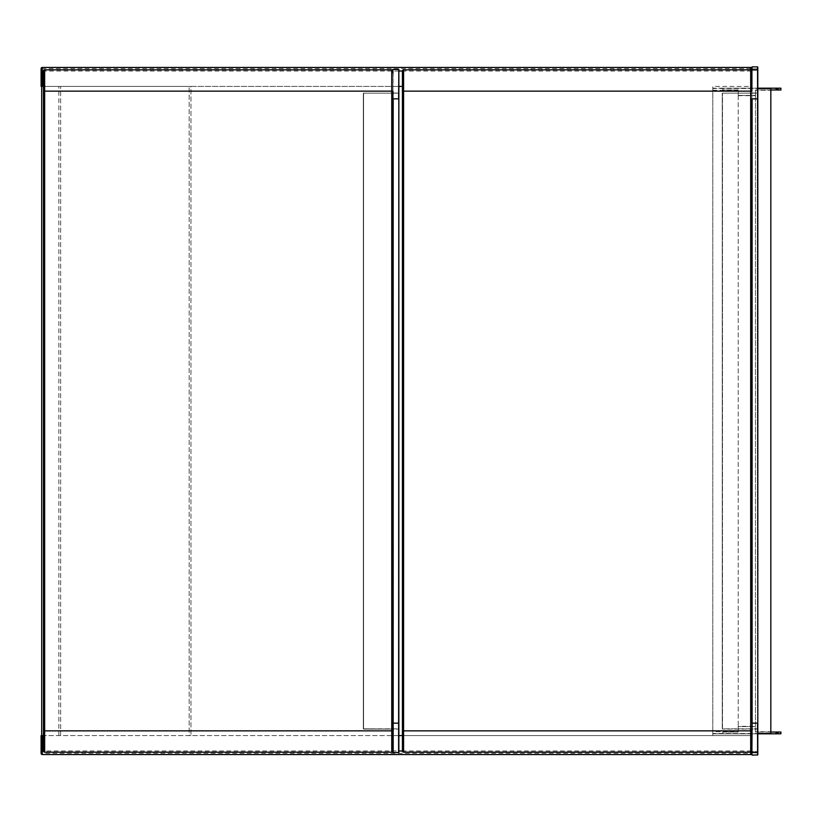 <?xml version="1.0" encoding="UTF-8"?>
<svg xmlns="http://www.w3.org/2000/svg" width="822" height="822" viewBox="0 0 822 822"><rect width="100%" height="100%" fill="white"/><g stroke="black" fill="none" stroke-linecap="round" stroke-linejoin="round"><path stroke-width="0.62" stroke-dasharray="4.11 3.08" d="M41.696 86.413L189.183 86.413L41.696 86.413L41.696 735.587L41.696 86.413L41.696 735.587L43.474 735.587L43.474 86.413L398.855 86.413M41.696 735.587L398.855 735.587M60.643 735.587L60.643 86.413L60.643 735.587M42.282 735.587L750.692 735.587L750.692 754.545A1.182 1.182 0 0 0 751.873 753.353L42.282 753.353L42.282 735.587L41.1 735.587L41.1 753.353A1.182 1.182 0 0 0 42.282 754.545L750.692 754.545A1.182 1.182 0 0 0 751.873 753.353L751.873 735.587L750.692 735.587L752.109 735.587L712.787 735.587L712.787 733.81L780.9 733.81L780.9 732.032L755.459 732.032L755.459 726.586L755.459 732.032L770.831 732.032M755.459 726.586L738.228 726.586L755.459 726.586M738.228 726.586L738.228 732.032L738.228 726.586M722.857 732.032L738.228 732.032L722.857 732.032L722.857 733.81L722.857 732.032M770.831 89.968L755.459 89.968L780.9 89.968L780.9 88.19L722.857 88.19L722.857 89.968L738.228 89.968L738.228 95.414L738.228 89.968L722.857 89.968L722.857 88.19L757.802 88.19M755.459 95.414L755.459 89.968L755.459 95.414L738.228 95.414L755.459 95.414M190.951 86.413L189.183 86.413L190.951 86.413L190.951 735.587L190.951 86.413M189.183 735.587L190.951 735.587L189.183 735.587L189.183 86.413L189.183 735.587M750.692 752.171L750.692 750.989L751.873 750.989L750.692 752.171L403.592 752.171L402.41 750.989L750.692 750.989L750.692 735.587L402.41 735.587M42.282 86.413L42.282 67.455A1.182 1.182 0 0 0 41.1 68.647L751.873 68.647A1.182 1.182 0 0 0 750.692 67.455L42.282 67.455A1.182 1.182 0 0 0 41.1 68.647L41.1 86.413L402.41 86.413M750.692 67.455L750.692 86.413L751.873 86.413L750.692 86.413L750.692 71.011L402.41 71.011L403.592 69.829L750.692 69.829L751.873 71.011L750.692 71.011L750.692 69.829M751.873 68.647L752.109 86.413L712.787 86.413L712.787 88.19L757.565 88.19L757.565 70.415L752.109 70.415L752.109 86.413L751.873 70.415M770.831 88.488L770.831 90.266L755.459 90.266L755.459 95.712L738.228 95.712L738.228 90.266L738.228 731.734L712.787 731.734L712.787 88.488L712.787 733.512L757.802 733.512M712.787 731.734L712.787 733.512M712.787 88.488L757.802 88.488M712.787 90.266L738.228 90.266M738.228 95.712L738.228 731.734M755.459 95.712L755.459 726.288L738.228 726.288M755.459 90.266L755.459 726.288M770.831 90.266L770.831 731.734L755.459 731.734M770.831 731.734L770.831 733.512M757.802 733.81L757.565 751.585L752.109 751.585L752.109 735.587L751.873 750.989L751.873 71.011M757.802 728.837L757.565 752.531L751.873 752.531L752.109 735.587L712.787 735.587L712.787 733.81L757.565 733.81L757.802 751.585L757.565 755.13L752.109 755.13L751.873 751.585L757.565 751.585L757.565 752.767L751.873 752.531L751.873 729.073L757.565 729.073L722.497 729.073L751.873 729.073L751.873 93.163L722.497 93.163L757.565 93.163L757.565 728.837L722.497 728.837L722.497 93.163L722.497 728.837L751.873 728.837M43.474 750.989L44.655 752.171L391.745 752.171L392.937 750.989L392.937 71.011L391.745 69.829L44.655 69.829L43.474 71.011L43.474 750.989L398.855 750.989M392.937 730.85L392.937 744.383M392.937 72.86L392.937 91.15M392.937 728.837L392.937 93.163L363.56 93.163L398.619 93.163L398.619 728.837L363.56 728.837L363.56 93.163L363.56 728.837L398.619 729.073L363.56 729.073L392.937 729.073L392.937 752.531L398.619 752.531L393.173 752.767M392.937 93.163L363.314 93.163L363.314 728.837L363.314 93.163L398.855 93.163L392.937 92.927L393.173 69.233L398.619 69.469L398.855 93.163M398.855 728.837L398.855 752.531M398.855 69.469L393.173 69.233M402.41 750.989L402.41 71.011M751.873 91.15L751.873 98.846M751.873 723.154L751.873 730.85M751.873 93.163L722.261 93.163L722.261 728.837L722.261 93.163L757.802 93.163L751.873 92.927L752.109 69.233L757.565 69.469L757.802 93.163M757.565 69.233L752.109 69.233L752.109 70.415L757.565 70.415L757.565 88.19L712.787 88.19L712.787 86.413L752.109 86.413L752.109 66.87L757.565 66.87L757.802 69.469M58.865 735.587L58.865 86.413M42.282 753.353L41.1 753.353A1.182 1.182 0 0 0 42.282 754.545L42.282 753.353M398.855 71.011L43.474 71.011"/><path stroke-width="1.23" d="M41.696 735.587L41.696 86.413M770.831 732.032L780.9 732.032L780.9 733.81L757.802 733.81L757.802 754.894L757.802 733.81M774.982 733.81L779.205 732.032M779.205 89.968L774.982 88.19L780.9 88.19L780.9 89.968L770.831 89.968M774.982 88.19L757.802 88.19L757.802 67.106L757.802 88.19M750.692 754.545L750.692 752.171A1.182 1.182 0 0 0 751.873 750.989A1.182 1.182 0 0 1 750.692 752.171L750.692 730.85L751.873 730.85L751.873 753.353A1.182 1.182 0 0 1 750.692 754.545L42.282 754.545A1.182 1.182 0 0 1 41.1 753.353L41.1 735.587L43.474 735.587M402.41 735.587L398.855 735.587M402.41 86.413L398.855 86.413M43.474 86.413L41.1 86.413L41.1 68.647A1.182 1.182 0 0 1 42.282 67.455L750.692 67.455A1.182 1.182 0 0 1 751.873 68.647L751.873 70.415M757.802 733.512L770.831 733.512L770.831 88.488L757.802 88.488M757.802 752.531L757.802 69.469L757.802 752.531L751.873 752.531L752.109 755.13L757.802 754.894M392.937 750.989A1.182 1.182 0 0 1 391.745 752.171L391.745 745.092L392.937 744.383L392.937 750.989A1.182 1.182 0 0 1 391.745 752.171L44.655 752.171L44.655 91.15L43.474 91.15L43.474 71.011A1.182 1.182 0 0 1 44.655 69.829L391.745 69.829L392.937 71.011L392.937 72.86M41.1 750.989L43.474 750.989L43.474 91.15M391.745 745.092L391.745 91.15L392.937 91.15L392.937 730.85L43.474 730.85M43.474 750.989A1.182 1.182 0 0 0 44.655 752.171A1.182 1.182 0 0 1 43.474 750.989M392.937 71.011A1.182 1.182 0 0 0 391.745 69.829A1.182 1.182 0 0 1 392.937 71.011M398.619 752.767L398.855 69.469L398.855 752.531L392.937 752.531L392.937 98.846M398.855 723.154L398.855 752.531M392.937 69.469L398.855 69.469L398.619 98.846L393.173 98.846L393.173 752.767M750.692 752.171L403.592 752.171L403.592 91.15L402.41 91.15L402.41 71.011A1.182 1.182 0 0 1 403.592 69.829L750.692 69.829L751.873 71.011L751.873 91.15L403.592 91.15L403.592 76.908L402.41 77.617M398.855 750.989L402.41 750.989L402.41 91.15M751.873 98.846L751.873 723.154L751.873 98.846M402.41 750.989A1.182 1.182 0 0 0 403.592 752.171A1.182 1.182 0 0 1 402.41 750.989M402.41 730.85L750.692 730.85L750.692 69.829A1.182 1.182 0 0 1 751.873 71.011A1.182 1.182 0 0 0 750.692 69.829L750.692 67.455M751.873 752.531L752.109 723.154L751.873 752.531M751.873 69.469L752.109 66.87L757.565 66.87L757.565 69.233L752.109 69.233M42.282 754.545L42.282 735.587M403.592 76.908L403.592 69.829A1.182 1.182 0 0 0 402.41 71.011L398.855 71.011M43.474 77.617L44.655 76.908L44.655 69.829A1.182 1.182 0 0 0 43.474 71.011L42.282 71.011L42.282 86.413M42.282 67.455L42.282 71.011L41.1 71.011M757.802 98.846L752.109 98.846L752.109 723.154L757.565 723.154L757.565 755.13M44.655 76.908L44.655 91.15L391.745 91.15L391.745 69.829M392.937 723.154L398.619 723.154L398.855 98.846M751.873 744.383L750.692 745.092M757.802 723.154L757.565 69.233"/></g></svg>
